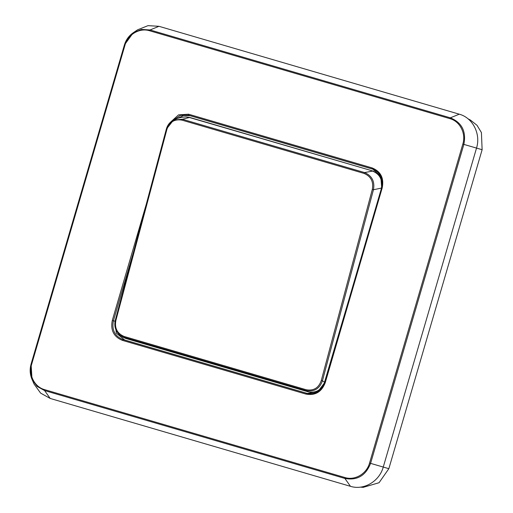 <?xml version="1.0" encoding="UTF-8"?>
<svg xmlns="http://www.w3.org/2000/svg" width="513" height="513" viewBox="0 0 513 513"><rect width="100%" height="100%" fill="white"/><g stroke="black" fill="none" stroke-linecap="round" stroke-linejoin="round"><path stroke-width="0.77" d="M115.354 320.227L115.406 328.301L119.753 335.015L125.653 338.413L308.166 391.823L306.332 390.662C314.264 391.977 319.631 388.681 322.433 380.787L324.53 382.198C321.433 390.047 315.976 393.259 308.166 391.823M125.653 338.413L122.536 337.009M185.886 116.951L189.784 117.432L373.195 171.111L379.158 174.991L382.256 182.077M350.187 295.212L324.53 382.198M173.439 120.119L180.403 115.322L188.604 115.168L372.759 169.078L380.819 176.376L381.678 187.681L382.223 187.835C384.128 178.088 380.749 171.445 372.079 167.898L372.111 168.873L373.74 169.437L190.233 115.733L183.526 115.489L177.357 118.465M114.944 322.042L116.336 333.168L124.659 339.978L308.166 393.683L306.492 393.285L305.94 394.087C315.142 395.773 321.574 392.003 325.223 382.762L382.223 187.835L381.678 187.681M115.361 320.189L115.887 320.407L115.361 320.189M322.433 380.787L321.292 380.518L372.303 189.47L373.445 189.739C374.952 181.487 371.996 175.76 364.563 172.573L372.521 171.092C379.806 174.099 382.775 179.768 381.422 188.091L373.445 189.739L322.433 380.787M372.303 189.47C373.759 181.743 371.014 176.395 364.076 173.426L181.884 120.106C174.484 118.875 169.489 121.959 166.905 129.359L166.372 129.141L166.905 129.359L115.887 320.407C114.431 328.134 117.176 333.482 124.114 336.451L124.14 337.342L306.332 390.662L306.312 389.771L124.114 336.451M189.784 117.432L182.371 119.253L173.554 120.061L166.372 129.141M124.659 339.978L122.985 339.58C114.809 336.239 111.622 329.974 113.418 320.779L112.289 320.445C110.385 330.199 113.764 336.842 122.434 340.382L305.94 394.087M190.233 115.733L188.604 115.168L188.572 114.2L178.543 114.861L170.829 121.876M344.922 477.532C354.919 480.732 366.667 473.826 369.552 463.066L462.829 144.095C466.195 133.483 460.007 121.312 449.869 118.631L149.591 30.754C139.594 27.548 127.846 34.461 124.954 45.221L31.684 364.185C28.311 374.817 34.499 386.962 44.637 389.656L344.922 477.532L344.89 478.449L350.456 486.318C363.743 490.588 379.428 481.38 383.256 467.061L476.526 148.09C481.014 133.964 472.768 117.753 459.276 114.187L158.992 26.31L148.013 25.65L137.612 29.805L133.309 32.697L141.511 29.44L150.059 29.959L149.591 30.754M44.637 389.656L44.612 390.573L37.148 386.43L32.005 379.306L34.082 384.051L40.604 393.105L50.178 398.441L350.456 486.318M360.325 487.132L363.21 487.35L379.049 482.727L388.848 468.683L482.124 149.713L481.418 132.559L477.019 125.313L470.511 120.125L467.959 118.759M306.312 389.771C313.712 391.009 318.708 387.924 321.292 380.518M352.655 286.838L353.476 284.061M381.775 188.098L381.422 188.091M373.195 171.111L189.22 117.445L186.039 116.945M324.678 382.602L317.887 391.643L307.197 393.471L122.985 339.58L122.434 340.382M133.476 252.184L113.418 320.779L115.143 321.279M181.884 120.106L182.371 119.253L364.563 172.573L364.076 173.426M324.684 382.602L325.223 382.762L324.684 382.602M146.333 204.027L112.289 320.445M372.079 167.898L188.572 114.2M369.552 463.066L370.585 463.367L463.855 144.397L462.829 144.095M383.256 467.061L370.585 463.367C365.724 475.673 357.157 480.707 344.89 478.449L44.612 390.573L50.178 398.441M32.005 379.306L31.094 364.018L31.684 364.185L31.094 364.018L124.37 45.048L31.094 364.018C29.607 369.322 29.921 374.452 32.05 379.402M133.399 32.64L133.399 32.64C128.975 35.666 125.967 39.802 124.37 45.048L124.954 45.221L124.37 45.048L133.309 32.697M449.869 118.631L450.343 117.836L150.059 29.959L158.992 26.31M459.276 114.187L450.343 117.836C461.892 122.556 466.394 131.411 463.855 144.397L476.526 148.09M476.109 147.968L482.124 149.713M382.839 466.939L388.848 468.683M122.793 337.163L119.753 335.015M173.593 120.042C169.899 121.991 167.475 125.025 166.327 129.148L115.316 320.195C113.944 326.082 115.438 331.032 119.798 335.047M173.554 120.061C177.139 118.195 181.108 117.156 185.456 116.958M307.197 393.471C315.54 394.638 321.356 391.009 324.633 382.589L381.634 187.662C383.41 178.774 380.454 172.58 372.759 169.078"/></g></svg>
